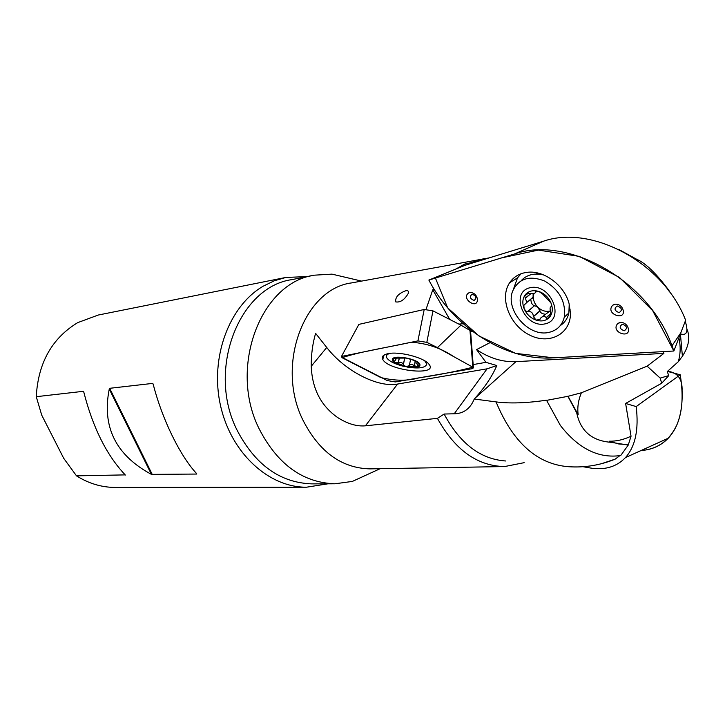 <?xml version="1.0" encoding="UTF-8"?>
<svg xmlns="http://www.w3.org/2000/svg" width="725" height="725" viewBox="0 0 725 725"><rect width="100%" height="100%" fill="white"/><g stroke="black" fill="none" stroke-linecap="round" stroke-linejoin="round"><path stroke-width="1.09" d="M472.455 331.334L470.597 331.706M458.825 324.093L463.202 323.767M471.739 263.238L470.869 262.704L464.417 264.154L456.116 268.939M680.739 332.929L672.002 345.78C648.929 280.294 567.575 235.199 514.406 254.004L428.874 280.058L465.097 265.287L464.417 264.154M631.04 436.205L625.621 403.444L661.671 383.244L668.794 375.595L660.176 378.097L647.117 366.17L581.377 392.778C578.278 400.291 577.209 407.586 578.151 414.673L576.719 412.86C580.489 431.112 592.008 440.936 611.248 442.332L628.249 445.077L631.04 436.205C623.79 439.658 616.531 441.335 609.263 441.217L618.588 443.936L627.923 444.661M628.249 445.077L620.727 455.517C598.551 458.671 578.432 448.648 560.371 425.43L546.487 400.191C526.722 403.118 509.911 403.689 496.063 401.904L474.268 399.022L474.893 398.315C484.726 387.485 492.039 376.565 496.833 365.554L487.073 368.817L454.231 413.785C463.592 413.622 470.271 408.701 474.268 399.022M601.351 463.746L615.162 459.142L619.83 455.663M489.239 257.873L351.725 282.886C304.346 288.704 275.5 364.829 302.769 419.775C319.063 451.793 341.466 468.16 369.995 468.876L504.609 466.556L524.166 462.668M311.252 366.279C311.134 354.743 312.584 343.768 315.602 333.346L326.739 347.483L311.252 366.279C312.131 388.745 320.939 405.837 337.678 417.555C347.529 423.835 356.763 426.59 365.382 425.82L437.429 418.361C454.938 449.971 477.331 466.039 504.609 466.556M434.184 289.32L432.78 289.773L426.064 309.285M484.173 258.544L470.869 262.704M408.42 293.154C408.882 291.205 408.012 290.39 405.819 290.725C398.542 293.444 395.17 297.168 395.696 301.881C400.363 302.688 404.604 299.778 408.42 293.154M449.727 319.444L432.78 289.773M487.073 368.817L397.59 384.051C377.426 387.875 344.602 370.665 326.739 347.483M473.162 364.584L485.958 362.337L496.833 365.554M485.958 362.337L476.57 349.613C489.339 358.195 502.461 362.21 515.91 361.666L663.901 353.383L663.221 351.616M663.901 353.383L647.117 366.17M686.901 329.068C690.408 337.143 688.913 346.215 682.397 356.265L678.265 361.739L667.227 371.59L668.794 375.595M678.265 361.739C680.53 354.199 680.748 346.287 678.917 337.986M633.813 258.009L636.876 259.342C645.703 263.248 656.342 273.561 668.812 290.272L670.371 292.963M618.824 249.472L636.351 259.088M637.157 260.284L635.979 259.468M638.408 260.647L636.876 259.342M668.812 290.272L667.181 288.514L669.501 291.776M685.252 321.238C688.487 331.669 686.874 335.874 680.403 333.872L680.159 333.772M576.719 412.86L567.893 396.33L546.405 400.399M660.176 378.097L661.671 383.244M609.263 441.217L611.248 442.332M454.231 413.785L444.126 414.038C459.931 443.564 480.448 459.215 505.669 460.982M444.126 414.038L437.429 418.361M353.265 279.143L331.968 274.132L314.414 275.174C260.801 282.478 228.221 367.666 259.224 428.973C277.575 464.408 302.805 482.678 334.914 483.793L352.341 481.427L372.795 472.057M307.219 276.597L285.877 277.439L98.238 315.04L77.729 322.625C51.955 338.24 38.135 362.926 36.25 396.693L41.724 415.144L63.691 458.282L76.506 475.854C88.695 483.512 101.582 487.372 115.175 487.436L306.485 487.209L327.899 483.82M125.117 474.784C106.648 455.218 92.863 427.605 83.756 391.944L83.375 391.31L36.25 396.693M76.506 475.854L125.217 474.884M285.877 277.439L274.249 280.811L263.121 286.23C229.028 306.122 209.824 357.624 220.436 405.212C230.822 452.871 268.676 487.517 306.485 487.209M196.756 474.05L196.692 473.679C180.081 455.925 162.083 419.159 153.156 384.069L152.712 383.389L109.674 388.31L109.258 389.053C101.745 426.753 115.801 455.2 151.434 474.377L196.756 474.05L196.439 473.407M567.893 396.33L581.377 392.778M567.956 396.113L578.151 414.673M476.57 349.613L489.973 342.653M535.639 291.532L535.829 292.112C534.968 293.543 532.92 293.951 529.694 293.335L525.516 294.477L524.646 296.063L526.83 302.47L523.812 305.37L524.148 308.732L526.051 311.324L527.936 311.324C531.353 311.378 533.156 313.109 533.346 316.499L536.029 320.087L539.944 319.517L540.207 318.601C542.282 316.136 544.303 315.783 546.251 317.541L546.84 318.465L548.136 318.357L550.574 315.384L550.067 307.971L551.653 306.022L551.009 302.978C553.121 308.669 552.604 313.445 549.468 317.314C546.025 320.867 541.548 321.791 536.029 320.087C530.564 318.03 526.604 314.242 524.148 308.732C522.027 303.15 522.48 298.392 525.516 294.477C528.869 290.843 533.346 289.846 538.938 291.486C544.502 293.525 548.526 297.359 551.009 302.978L542.644 294.024L538.938 291.486L535.639 291.532L536.128 291.124M548.789 332.403C556.981 330.546 562.147 325.443 564.304 317.097C566.035 301.972 559.528 289.964 544.783 281.073C529.359 275.092 518.638 278.454 512.629 291.169C504.999 310.128 528.797 337.324 548.789 332.403M560.316 325.552C564.721 322.679 567.566 318.502 568.871 313.028L569.225 304.056M543.868 275.02C534.443 272.736 526.876 274.612 521.184 280.666M542.237 316.834L549.885 311.043M549.885 311.088L549.314 311.179C545.327 311.859 541.557 310.581 538.004 307.373C534.624 303.974 533.065 300.168 533.337 295.954L533.935 293.398M551.091 306.43L551.662 305.932M535.784 291.867L536.727 291.069M533.138 293.553L533.092 297.178L531.833 298.791M525.571 297.893L530.691 293.607M527.755 311.388L534.624 305.606L538.004 307.373L539.926 311.034C540.306 312.702 542.055 313.771 545.191 314.251M530.836 299.552C531.18 303.222 532.395 305.252 534.488 305.633M533.292 316.68L539.989 310.889M546.333 317.695L550.71 313.862M406.082 358.068L412.135 359.709L417.319 362.346C419.585 364.213 419.567 365.627 417.256 366.596L406.145 366.596L395.025 362.391C392.705 360.542 392.66 359.12 394.898 358.114L406.082 358.068M419.965 364.992C420.255 359.192 391.89 353.836 392.288 359.754C392.379 365.518 419.938 370.747 419.965 364.992M407.033 367.058C418.86 368.862 425.439 367.901 426.744 364.186L424.759 360.842M389.733 353.401C386.615 354.452 385.7 356.038 386.978 358.15C389.443 361.385 394.898 364.095 403.363 366.279M417.065 362.165L417.899 362.862L416.522 363.27L417.972 365.527L417.256 366.596L414.274 365.699C412.108 364.122 410.441 364.122 409.272 365.699L406.145 366.596L403.263 365.101L403.354 364.358C402.447 362.582 400.78 362.02 398.351 362.681L395.025 362.391L394.427 361.721L396.367 358.54L394.337 358.621L396.303 357.715M395.143 358.522L395.261 357.987M398.206 362.763L399.357 357.425M403.354 364.711L404.822 357.851L403.363 364.584M414.392 365.826L415.389 361.132M636.188 406.589C638.942 429.481 635.372 446.482 625.467 457.593L668.251 438.217C661.001 445.694 651.938 449.799 641.063 450.524C657.783 449.237 669.809 440.465 677.159 424.207C680.929 414.754 682.578 403.544 682.089 390.594C682.515 379.701 677.875 372.007 667.435 371.408L680.222 374.78L636.188 406.589L625.621 403.444M625.467 457.593C616.44 467.027 604.469 470.452 589.552 467.87L583.009 466.719M668.251 438.217C680.866 424.506 684.853 403.363 680.222 374.78M465.097 265.287L543.397 241.244C591.509 224.351 663.42 262.459 685.623 320.223L673.86 351.009L652.681 310.644L619.467 277.467L579.338 256.387L538.367 250.098L501.836 257.819L435.417 278.065L447.678 307.88L478.962 335.965L515.647 353.383L553.837 357.842L673.86 351.009L552.658 357.887C505.117 360.923 453.306 327.256 428.874 280.058M672.002 345.78L673.86 351.009M470.19 292.492L468.812 292.864C459.976 298.347 478.573 310.808 477.349 298.564C476.189 294.667 473.797 292.646 470.19 292.492M620.582 322.417L617.709 323.567C609.607 332.838 633.396 339.998 627.596 326.513C625.874 323.758 623.536 322.389 620.582 322.417M615.443 304.174L612.761 305.198C604.061 314.496 628.448 322.072 622.431 308.17C620.691 305.452 618.362 304.119 615.443 304.174M527.392 272.301C543.877 270.144 564.059 284.998 568.989 303.195L570.475 313.127C570.783 334.334 548.834 345.272 529.241 334.859C509.503 324.999 499.208 298.075 509.63 282.732C513.735 276.714 519.662 273.234 527.392 272.301M521.039 273.76L517.505 277.883L513.527 288.976M341.448 356.501L358.884 324.383L341.212 356.954L387.286 380.571L395.361 381.93L472.745 368.59L473.398 367.62L472.827 367.212L437.447 347.601L460.946 325.181L432.97 310.862L426.826 342.354L417.917 340.904L341.847 356.374M417.917 340.904L424.207 309.475L358.884 324.383M424.207 309.475L432.97 310.862M472.827 367.212L453.714 356.618C440.927 348.054 426.808 343.269 411.374 342.236C386.642 347.647 359.546 351.707 342.109 357.724L380.752 377.526C394.935 380.987 407.722 381.087 419.095 377.834C438.317 374.988 456.224 371.454 472.827 367.212L469.972 330.382L460.946 325.181M469.972 330.382L470.588 331.561M387.984 353.682C383.135 354.743 381.395 356.646 382.764 359.382C388.102 370.792 439.051 376.393 429.028 364.322C424.578 357.679 399.149 351.072 387.984 353.682M437.447 347.601L426.826 342.354M496.063 401.904C512.938 442.513 536.989 464.1 568.201 466.683C584.287 467.852 599.938 465.341 615.162 459.142M314.414 275.174L291.921 279.614C238.806 286.91 206.516 370.303 237.12 430.26C255.227 464.915 280.185 482.796 311.995 483.883L334.914 483.793M83.375 391.31L83.81 392.189M124.99 474.657L125.226 475.12M109.258 389.053L151.434 474.377M109.674 388.31L152.386 474.721M152.712 383.389L153.292 384.594M515.91 361.666L474.893 398.315M397.59 384.051L365.382 425.82M544.856 323.921C565.935 319.97 550.918 282.804 530.038 287.716C509.403 292.302 524.311 328.298 544.856 323.921M550.991 306.43L551.671 305.841M535.811 291.976L536.881 291.069M525.743 297.975L530.908 293.634M533.346 316.499L540.007 310.744M527.936 311.324L534.624 305.606M546.251 317.541L550.665 313.671M395.297 358.494L395.442 357.923M398.351 362.681L399.484 357.425M414.274 365.699L415.262 361.068M409.29 365.618L410.649 359.21M514.406 254.004L543.397 241.244M538.168 273.117L537.153 274.023M569.261 310.798L570.312 309.947M617.274 305.977C613.794 308.533 614.419 310.753 619.15 312.647C622.639 310.101 622.014 307.871 617.274 305.977M622.394 324.184C618.923 326.676 619.54 328.878 624.252 330.79C627.741 328.307 627.125 326.105 622.394 324.184M472.138 294.205C469.247 296.616 469.9 298.7 474.105 300.449C477.014 298.038 476.352 295.954 472.138 294.205M387.195 353.854L387.748 354.308M361.53 281.083L331.968 274.132M380.127 468.694L352.341 481.427M682.397 356.265L680.403 333.872M568.871 313.028L564.304 317.097M535.829 292.112L537.053 291.078M526.83 302.47L533.092 297.178M524.646 296.063L528.416 292.9M523.812 305.37L524.773 304.563M533.174 316.879L539.926 311.034M426.218 361.784L426.101 362.31M396.367 358.54L396.548 357.67M403.354 364.358L404.749 357.842M394.427 361.721L394.618 360.833M541.004 273.932L540.551 274.313M536.31 274.023L537.714 273.008M517.505 277.883L509.63 282.732M612.761 305.198L614.619 304.301M617.709 323.567L619.694 322.553M468.812 292.864L469.628 292.583M470.534 330.808L473.398 367.62M384.123 355.023L382.764 359.382"/></g></svg>
